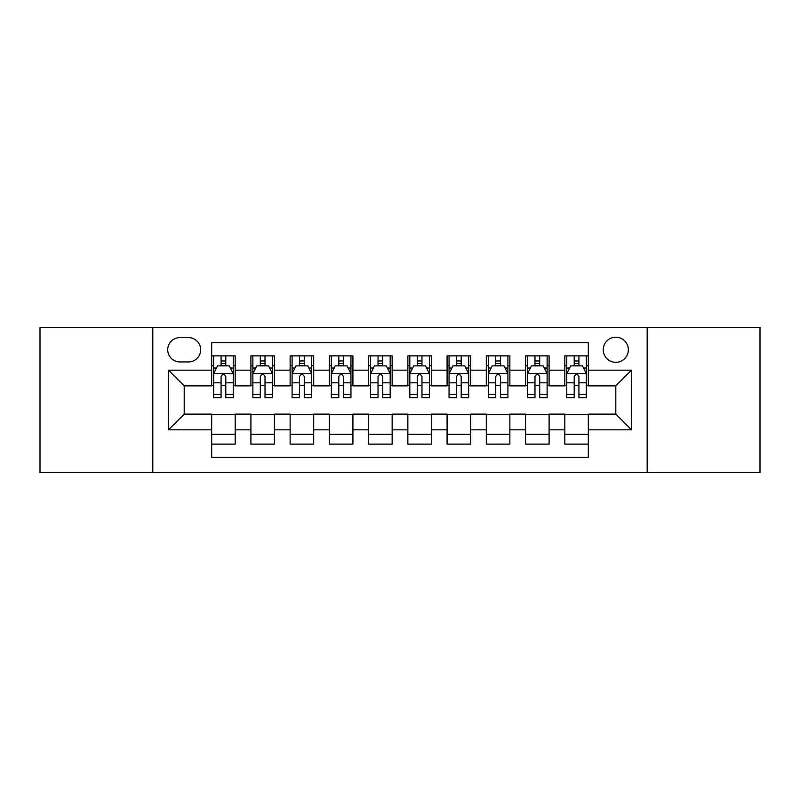 <?xml version="1.0" encoding="UTF-8"?>
<svg xmlns="http://www.w3.org/2000/svg" width="800" height="800" viewBox="0 0 800 800"><rect width="100%" height="100%" fill="white"/><g stroke="black" fill="none" stroke-linecap="round" stroke-linejoin="round"><path stroke-width="1.2" d="M615.8 337.22A12.56 12.56 0 0 0 603.25 349.78A12.56 12.56 0 0 0 615.8 362.33A12.56 12.56 0 0 0 628.36 349.78A12.56 12.56 0 0 0 615.8 337.22M647.19 472.59L760 472.59L760 327.41L647.19 327.41L647.19 472.59L152.81 472.59L152.81 327.41L40 327.41L40 472.59L152.81 472.59M588.34 355.86L564.8 355.86L564.8 370.18L549.1 370.18L549.1 385.87L564.8 385.87L564.8 370.18M549.1 370.18L549.1 355.86L525.56 355.86L525.56 370.18L509.86 370.18L509.86 385.87L525.56 385.87L525.56 370.18M509.86 370.18L509.86 355.86L486.32 355.86L486.32 370.18L470.63 370.18L470.63 385.87L486.32 385.87L486.32 370.18M470.63 370.18L470.63 355.86L447.08 355.86L447.08 370.18L431.39 370.18L431.39 385.87L447.08 385.87L447.08 370.18M431.39 370.18L431.39 355.86L407.85 355.86L407.85 370.18L392.15 370.18L392.15 385.87L407.85 385.87L407.85 370.18M392.15 370.18L392.15 355.86L368.61 355.86L368.61 370.18L352.92 370.18L352.92 385.87L368.61 385.87L368.61 370.18M352.92 370.18L352.92 355.86L329.37 355.86L329.37 370.18L313.68 370.18L313.68 385.87L329.37 385.87L329.37 370.18M313.68 370.18L313.68 355.86L290.14 355.86L290.14 370.18L274.44 370.18L274.44 385.87L290.14 385.87L290.14 370.18M274.44 370.18L274.44 355.86L250.9 355.86L250.9 385.87L235.2 385.87L235.2 355.86L211.66 355.86M211.66 444.14L235.2 444.14L235.2 414.13L250.9 414.13L250.9 444.14L274.44 444.14L274.44 414.13L290.14 414.13L290.14 429.82L274.44 429.82M290.14 429.82L290.14 444.14L313.68 444.14L313.68 414.13L329.37 414.13L329.37 429.82L313.68 429.82M329.37 429.82L329.37 444.14L352.92 444.14L352.92 414.13L368.61 414.13L368.61 429.82L352.92 429.82M368.61 429.82L368.61 444.14L392.15 444.14L392.15 414.13L407.85 414.13L407.85 429.82L392.15 429.82M407.85 429.82L407.85 444.14L431.39 444.14L431.39 414.13L447.08 414.13L447.08 429.82L431.39 429.82M447.08 429.82L447.08 444.14L470.63 444.14L470.63 414.13L486.32 414.13L486.32 429.82L470.63 429.82M486.32 429.82L486.32 444.14L509.86 444.14L509.86 414.13L525.56 414.13L525.56 429.82L509.86 429.82M525.56 429.82L525.56 444.14L549.1 444.14L549.1 414.13L564.8 414.13L564.8 429.82L549.1 429.82M179.88 361.94L188.51 361.94A12.16 12.16 0 0 0 200.68 349.78A12.16 12.16 0 0 0 188.51 337.61L179.88 337.61A12.16 12.16 0 0 0 167.72 349.78A12.16 12.16 0 0 0 179.88 361.94M647.19 327.41L152.81 327.41M588.34 370.18L588.34 342.71L211.66 342.71L211.66 385.87L184.2 385.87L184.2 414.13L211.66 414.13L211.66 457.29L588.34 457.29L588.34 414.13L615.8 414.13L615.8 385.87L588.34 385.87L588.34 370.18L631.5 370.18L631.5 429.82L588.34 429.82M211.66 429.82L168.5 429.82L168.5 370.18L211.66 370.18M564.8 429.82L564.8 444.14L588.34 444.14M211.66 365.67L213.62 365.67M221.08 365.67L225.79 365.67M233.24 365.67L235.2 365.67M211.66 385.48L213.62 385.48M221.08 385.48L225.79 385.48M233.24 385.48L235.2 385.48M211.66 414.52L235.2 414.52M211.66 434.33L235.2 434.33M250.9 385.48L252.86 385.48M260.32 385.48L265.02 385.48M272.48 385.48L274.44 385.48M250.9 365.67L252.86 365.67M260.32 365.67L265.02 365.67M272.48 365.67L274.44 365.67M250.9 414.52L274.44 414.52M250.9 434.33L274.44 434.33M290.14 414.52L313.68 414.52M290.14 434.33L313.68 434.33M290.14 365.67L292.1 365.67M299.55 365.67L304.26 365.67M311.72 365.67L313.68 365.67M290.14 385.48L292.1 385.48M299.55 385.48L304.26 385.48M311.72 385.48L313.68 385.48M329.37 414.52L352.92 414.52M329.37 434.33L352.92 434.33M329.37 365.67L331.34 365.67M338.79 365.67L343.5 365.67M350.95 365.67L352.92 365.67M329.37 385.48L331.34 385.48M338.79 385.48L343.5 385.48M350.95 385.48L352.92 385.48M368.61 414.52L392.15 414.52M368.61 434.33L392.15 434.33M368.61 365.67L370.57 365.67M378.03 365.67L382.74 365.67M390.19 365.67L392.15 365.67M368.61 385.48L370.57 385.48M378.03 385.48L382.74 385.48M390.19 385.48L392.15 385.48M407.85 414.52L431.39 414.52M407.85 434.33L431.39 434.33M407.85 365.67L409.81 365.67M417.26 365.67L421.97 365.67M429.43 365.67L431.39 365.67M407.85 385.48L409.81 385.48M417.26 385.48L421.97 385.48M429.43 385.48L431.39 385.48M447.08 414.52L470.63 414.52M447.08 434.33L470.63 434.33M447.08 365.67L449.05 365.67M456.5 365.67L461.21 365.67M468.66 365.67L470.63 365.67M447.08 385.48L449.05 385.48M456.5 385.48L461.21 385.48M468.66 385.48L470.63 385.48M486.32 414.52L509.86 414.52M486.32 434.33L509.86 434.33M486.32 365.67L488.28 365.67M495.74 365.67L500.45 365.67M507.9 365.67L509.86 365.67M486.32 385.48L488.28 385.48M495.74 385.48L500.45 385.48M507.9 385.48L509.86 385.48M525.56 414.52L549.1 414.52M525.56 434.33L549.1 434.33M525.56 365.67L527.52 365.67M534.98 365.67L539.68 365.67M547.14 365.67L549.1 365.67M525.56 385.48L527.52 385.48M534.98 385.48L539.68 385.48M547.14 385.48L549.1 385.48M564.8 414.52L588.34 414.52M564.8 434.33L588.34 434.33M564.8 365.67L566.76 365.67M574.21 365.67L578.92 365.67M586.38 365.67L588.34 365.67M564.8 385.48L566.76 385.48M574.21 385.48L578.92 385.48M586.38 385.48L588.34 385.48M184.2 385.87L168.5 370.18M184.2 414.13L168.5 429.82M631.5 370.18L615.8 385.87M631.5 429.82L615.8 414.13M225.79 360.96L221.08 360.96M233.24 394.45L225.79 394.45L225.79 397.65L233.24 397.65L233.24 373.71L229.32 365.86L217.55 365.86L213.62 373.71L213.62 397.65L221.08 397.65L221.08 394.45L213.62 394.45M213.62 373.71L213.62 355.86M233.24 373.71L233.24 355.86M221.08 365.86L221.08 355.86M225.79 355.86L225.79 365.86M225.79 394.45L225.79 376.65C224.22 373.63 222.65 373.63 221.08 376.65L221.08 394.45M265.02 360.96L260.32 360.96M272.48 394.45L265.02 394.45L265.02 397.65L272.48 397.65L272.48 373.71L268.56 365.86L256.78 365.86L252.86 373.71L252.86 397.65L260.32 397.65L260.32 394.45L252.86 394.45M252.86 373.71L252.86 355.86M272.48 373.71L272.48 355.86M260.32 365.86L260.32 355.86M265.02 355.86L265.02 365.86M265.02 394.45L265.02 376.65C263.46 373.63 261.89 373.63 260.32 376.65L260.32 394.45M304.26 360.96L299.55 360.96M311.72 394.45L304.26 394.45L304.26 397.65L311.72 397.65L311.72 373.71L307.79 365.86L296.02 365.86L292.1 373.71L292.1 397.65L299.55 397.65L299.55 394.45L292.1 394.45M292.1 373.71L292.1 355.86M311.72 373.71L311.72 355.86M299.55 365.86L299.55 355.86M304.26 355.86L304.26 365.86M304.26 394.45L304.26 376.65C302.69 373.63 301.12 373.63 299.55 376.65L299.55 394.45M343.5 360.96L338.79 360.96M350.95 394.45L343.5 394.45L343.5 397.65L350.95 397.65L350.95 373.71L347.03 365.86L335.26 365.86L331.34 373.71L331.34 397.65L338.79 397.65L338.79 394.45L331.34 394.45M331.34 373.71L331.34 355.86M350.95 373.71L350.95 355.86M338.79 365.86L338.79 355.86M343.5 355.86L343.5 365.86M343.5 394.45L343.5 376.65C341.93 373.63 340.36 373.63 338.79 376.65L338.79 394.45M382.74 360.96L378.03 360.96M390.19 394.45L382.74 394.45L382.74 397.65L390.19 397.65L390.19 373.71L386.27 365.86L374.5 365.86L370.57 373.71L370.57 397.65L378.03 397.65L378.03 394.45L370.57 394.45M370.57 373.71L370.57 355.86M390.19 373.71L390.19 355.86M378.03 365.86L378.03 355.86M382.74 355.86L382.74 365.86M382.74 394.45L382.74 376.65C381.17 373.63 379.6 373.63 378.03 376.65L378.03 394.45M421.97 360.96L417.26 360.96M429.43 394.45L421.97 394.45L421.97 397.65L429.43 397.65L429.43 373.71L425.5 365.86L413.73 365.86L409.81 373.71L409.81 397.65L417.26 397.65L417.26 394.45L409.81 394.45M409.81 373.71L409.81 355.86M429.43 373.71L429.43 355.86M417.26 365.86L417.26 355.86M421.97 355.86L421.97 365.86M421.97 394.45L421.97 376.65C420.41 373.63 418.84 373.63 417.26 376.65L417.26 394.45M461.21 360.96L456.5 360.96M468.66 394.45L461.21 394.45L461.21 397.65L468.66 397.65L468.66 373.71L464.74 365.86L452.97 365.86L449.05 373.71L449.05 397.65L456.5 397.65L456.5 394.45L449.05 394.45M449.05 373.71L449.05 355.86M468.66 373.71L468.66 355.86M456.5 365.86L456.5 355.86M461.21 355.86L461.21 365.86M461.21 394.45L461.21 376.65C459.64 373.63 458.07 373.63 456.5 376.65L456.5 394.45M500.45 360.96L495.74 360.96M507.9 394.45L500.45 394.45L500.45 397.65L507.9 397.65L507.9 373.71L503.98 365.86L492.21 365.86L488.28 373.71L488.28 397.65L495.74 397.65L495.74 394.45L488.28 394.45M488.28 373.71L488.28 355.86M507.9 373.71L507.9 355.86M495.74 365.86L495.74 355.86M500.45 355.86L500.45 365.86M500.45 394.45L500.45 376.65C498.88 373.63 497.31 373.63 495.74 376.65L495.74 394.45M539.68 360.96L534.98 360.96M547.14 394.45L539.68 394.45L539.68 397.65L547.14 397.65L547.14 373.71L543.22 365.86L531.44 365.86L527.52 373.71L527.52 397.65L534.98 397.65L534.98 394.45L527.52 394.45M527.52 373.71L527.52 355.86M547.14 373.71L547.14 355.86M534.98 365.86L534.98 355.86M539.68 355.86L539.68 365.86M539.68 394.45L539.68 376.65C538.12 373.63 536.55 373.63 534.98 376.65L534.98 394.45M578.92 360.96L574.21 360.96M586.38 394.45L578.92 394.45L578.92 397.65L586.38 397.65L586.38 373.71L582.45 365.86L570.68 365.86L566.76 373.71L566.76 397.65L574.21 397.65L574.21 394.45L566.76 394.45M566.76 373.71L566.76 355.86M586.38 373.71L586.38 355.86M574.21 365.86L574.21 355.86M578.92 355.86L578.92 365.86M578.92 394.45L578.92 376.65C577.35 373.63 575.78 373.63 574.21 376.65L574.21 394.45M250.9 429.82L235.2 429.82M250.9 370.18L235.2 370.18M233.14 373.51L213.72 373.51M213.62 368.02L216.47 368.02M230.4 368.02L233.24 368.02M221.08 382.81L213.62 382.81M233.24 382.81L225.79 382.81M225.79 363.46L221.08 363.46M272.38 373.51L252.96 373.51M252.86 368.02L255.71 368.02M269.64 368.02L272.48 368.02M260.32 382.81L252.86 382.81M272.48 382.81L265.02 382.81M265.02 363.46L260.32 363.46M311.62 373.51L292.2 373.51M292.1 368.02L294.94 368.02M308.87 368.02L311.72 368.02M299.55 382.81L292.1 382.81M311.72 382.81L304.26 382.81M304.26 363.46L299.55 363.46M350.86 373.51L331.43 373.51M331.34 368.02L334.18 368.02M348.11 368.02L350.95 368.02M338.79 382.81L331.34 382.81M350.95 382.81L343.5 382.81M343.5 363.46L338.79 363.46M390.09 373.51L370.67 373.51M370.57 368.02L373.42 368.02M387.35 368.02L390.19 368.02M378.03 382.81L370.57 382.81M390.19 382.81L382.74 382.81M382.74 363.46L378.03 363.46M429.33 373.51L409.91 373.51M409.81 368.02L412.65 368.02M426.58 368.02L429.43 368.02M417.26 382.81L409.81 382.81M429.43 382.81L421.97 382.81M421.97 363.46L417.26 363.46M468.57 373.51L449.14 373.51M449.05 368.02L451.89 368.02M465.82 368.02L468.66 368.02M456.5 382.81L449.05 382.81M468.66 382.81L461.21 382.81M461.21 363.46L456.5 363.46M507.8 373.51L488.38 373.51M488.28 368.02L491.13 368.02M505.06 368.02L507.9 368.02M495.74 382.81L488.28 382.81M507.9 382.81L500.45 382.81M500.45 363.46L495.74 363.46M547.04 373.51L527.62 373.51M527.52 368.02L530.36 368.02M544.29 368.02L547.14 368.02M534.98 382.81L527.52 382.81M547.14 382.81L539.68 382.81M539.68 363.46L534.98 363.46M586.28 373.51L566.86 373.51M566.76 368.02L569.6 368.02M583.53 368.02L586.38 368.02M574.21 382.81L566.76 382.81M586.38 382.81L578.92 382.81M578.92 363.46L574.21 363.46"/></g></svg>
